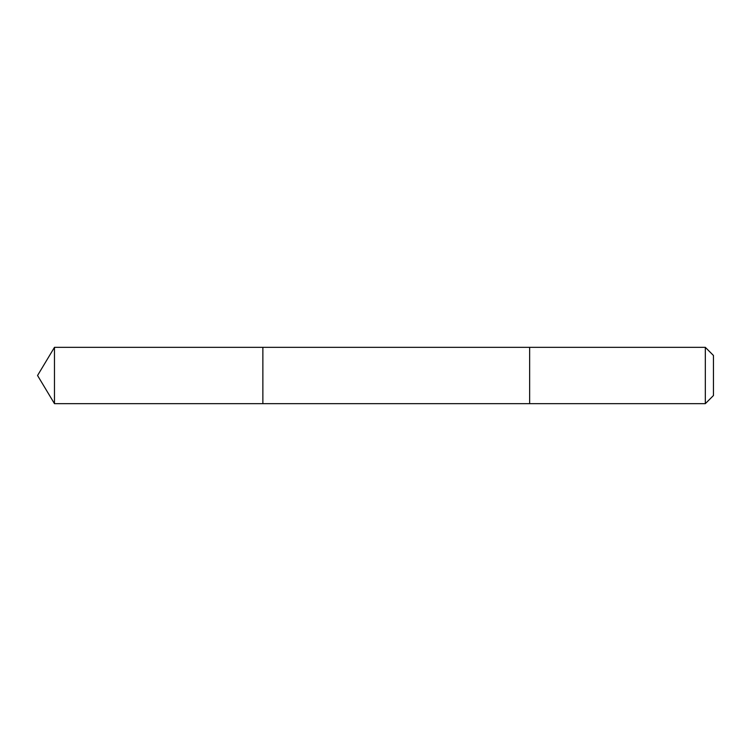 <?xml version="1.0" encoding="UTF-8"?>
<svg xmlns="http://www.w3.org/2000/svg" width="751" height="751" viewBox="0 0 751 751"><rect width="100%" height="100%" fill="white"/><g stroke="black" fill="none" stroke-linecap="round" stroke-linejoin="round"><path stroke-width="1.13" d="M262.869 403.662L262.869 347.337L54.476 347.337L54.476 403.662L262.869 403.662L262.869 347.337L529.652 347.337L529.652 403.662L54.476 403.662L37.55 375.5L54.476 403.662M529.652 400.583L529.652 403.662L705.32 403.662L705.32 347.337L529.652 347.337L529.652 400.583M705.32 347.337L713.45 355.467L713.45 395.533L705.32 403.662M37.55 375.5L54.476 347.337"/></g></svg>
